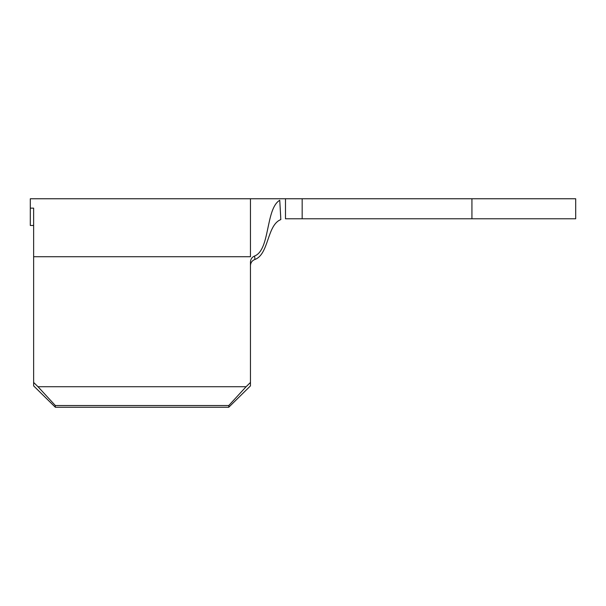 <?xml version="1.0" encoding="UTF-8"?>
<svg xmlns="http://www.w3.org/2000/svg" width="606" height="606" viewBox="0 0 606 606"><rect width="100%" height="100%" fill="white"/><g stroke="black" fill="none" stroke-linecap="round" stroke-linejoin="round"><path stroke-width="0.91" d="M33.633 385.886L33.633 382.439L37.989 386.719L55.32 405.52L55.32 407.24L33.633 385.886M33.633 225.477L30.3 225.477L30.3 208.138L33.633 208.138L33.633 382.439M254.611 255.997L254.944 259.444C268.981 254.353 266.928 224.894 280.82 219.592L279.752 200.268C265.496 208.706 270.261 249.952 254.611 255.997C251.99 257.141 250.611 259.11 250.46 261.898L250.46 385.886L228.78 407.24L55.32 407.24M250.46 265.526L250.46 265.526C250.664 262.572 252.157 260.542 254.944 259.444M228.78 407.24L228.78 405.52L55.32 405.52M30.3 208.138L30.3 198.76L250.46 198.76L250.46 256.739L33.633 256.739M228.78 405.52L246.112 386.719L37.989 386.719M246.112 386.719L250.46 382.439M279.752 200.268L280.699 217.039M285.487 218.774L285.487 198.76L302.167 198.76L302.167 218.774L285.487 218.774M471.93 198.76L471.93 218.774L575.7 218.774L575.7 198.76L302.167 198.76M471.93 218.774L302.167 218.774M250.46 198.76L285.487 198.76"/></g></svg>
